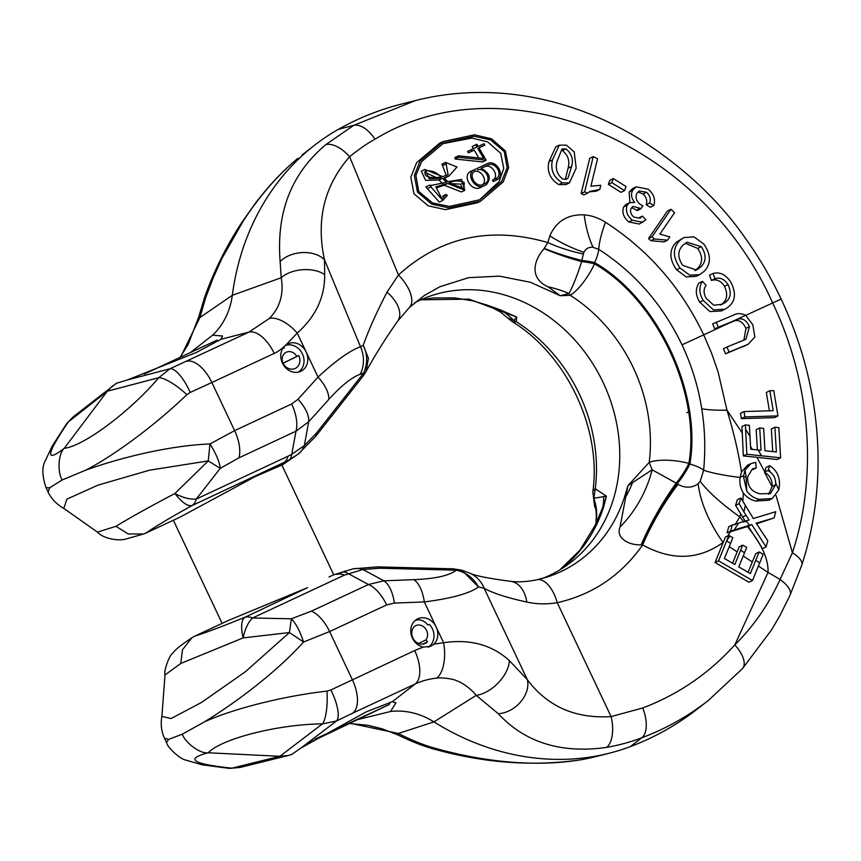 <?xml version="1.0" encoding="UTF-8"?>
<svg xmlns="http://www.w3.org/2000/svg" width="861" height="861" viewBox="0 0 861 861"><rect width="100%" height="100%" fill="white"/><g stroke="black" fill="none" stroke-linecap="round" stroke-linejoin="round"><path stroke-width="1.29" d="M442.156 143.809L471.785 138.061L487.703 141.893L500.725 153.323L503.75 168.369L499.143 181.52L479.642 199.752M418.726 191.476L415.895 175.44L421.664 161.534L443.91 142.915L474.271 136.275L490.716 139.934L504.245 151.59L507.14 167.615L501.694 181.337L479.932 199.72L449.345 206.446L432.545 202.959L418.726 191.476M480.761 201.097L477.242 202.819L445.546 209.654L428.165 205.822L413.958 193.779L410.837 177.162L416.627 162.654L439.562 143.27L443.081 141.548L420.136 160.942L414.356 175.45L417.477 192.057L431.695 204.111L449.044 207.921L480.761 201.097L503.201 181.929L508.636 167.604L505.429 151.041L491.513 138.793L474.508 134.811L443.081 141.548M300.801 371.317A15.207 13.109 -116.1 0 1 283.861 365.591A15.207 13.109 -116.1 0 1 283.893 346.822L285.96 344.906A15.207 13.109 -116.1 0 1 287.617 343.905A15.207 13.109 -116.1 0 1 287.8 343.819A15.207 13.109 -116.1 0 1 306.172 352.02A15.207 13.109 -116.1 0 1 300.984 371.22A15.207 13.109 -116.1 0 1 300.801 371.317M423.967 295.732L439.756 286.788L468.588 277.672L499.348 276.144L530.322 282.247L560.188 295.721L570.208 295.28L568.981 293.547L560.188 295.721L548.102 286.842C532.561 280.062 530.462 264.725 544.087 248.646L547.844 242.554C490.393 226.002 440.606 236.818 398.471 274.993L387.019 292.159C376.623 312.199 368.691 329.914 363.245 345.315L368.433 358.316L366.097 371.478L363.116 376.053A30.415 9.385 -141.8 0 0 363.751 372.953L316.299 433.298L304.342 445.578L291.761 454.296A30.415 12.291 60.7 0 1 288.876 460.14L192.057 505.579C171.371 516.998 156.002 526.146 145.961 533.056L179.809 517.246L255.06 476.66L282.666 464.703L297.658 454.49M205.531 298.089A26.616 2.852 -160.4 0 1 204.746 296.937C214.174 270.58 226.594 245.654 242.016 222.149L255.825 202.658C269.385 185.029 283.377 170.274 297.798 158.402L297.928 158.295C278.275 174.557 260.087 195.372 243.394 220.739L222.106 258.139L213.205 277.791L205.531 298.089L199.924 317.515L232.309 295.301L281.203 277.737C283.99 293.913 280.04 307.495 269.342 318.484L248.883 332.142L220.943 339.288L196.351 352.472L127.234 380.013L116.472 383.253L73.368 416.724L68.277 421.976L107.313 391.217L112.587 385.825M220.943 339.288L222.536 336.005L212.602 335.177A76.037 65.522 -116.1 0 0 232.309 295.301A263.531 227.067 -116.1 0 1 314.211 145.498A263.531 227.067 -116.1 0 1 338.502 129.279A342.194 294.839 -116.1 0 1 401.474 104.084L416.584 100.263M324.705 274.681C324.866 297.153 315.707 316.622 297.217 333.078L318.021 377.075C335.618 360.781 349.781 350.664 360.501 346.746A30.415 27.477 71.8 0 1 360.21 374.309L363.751 372.953C366.808 365.548 368.583 356.196 363.245 345.315L360.501 346.746L324.5 259.818L324.705 274.681A26.616 15.197 -5 0 0 281.203 277.737L280.148 261.572C276.725 217.855 287.499 176.903 325.77 144.67L353.656 125.372L415.594 100.511M414.518 302.889A152.085 131.044 -116.1 0 1 419.415 300.457A152.085 131.044 -116.1 0 1 432.007 295.474A152.085 131.044 -116.1 0 1 602.108 380.358A152.085 131.044 -116.1 0 1 564.751 566.753A152.085 131.044 -116.1 0 1 549.393 575.449A152.085 131.044 -116.1 0 1 542.365 578.441M424.064 295.678L409.244 307.646A30.415 14.874 46.1 0 0 398.471 274.993L349.609 156.713C359.188 149.007 367.669 143.152 375.03 139.17C505.095 59.893 700.789 141 772.618 302.868C810.545 382.241 818.122 475.24 792.411 552.74L780.044 579.528C768.776 604.39 753.687 626.184 734.799 644.911C708.883 673.506 678.199 694.526 642.726 707.979L611.084 716.6C575.374 718.838 547.456 706.515 527.33 679.641L509.346 660.613C491.997 644.814 470.074 638.84 443.587 642.704A30.415 14.691 84.5 0 1 436.624 678.167C440.983 677.295 453.004 678.737 456.524 680.717C462.658 682.547 472.28 690.048 476.187 695.376A29.07 16.693 -44.4 0 0 509.346 660.613M430.769 646.31L423.257 647.095A15.207 13.109 -116.1 0 1 411.074 634.073A15.207 13.109 -116.1 0 1 417.607 618.887A15.207 13.109 -116.1 0 1 417.789 618.801A15.207 13.109 -116.1 0 1 436.161 627.002A15.207 13.109 -116.1 0 1 433.858 644.189L430.769 646.31M392.261 701.726L415.196 683.978L352.859 713.091A30.415 15.433 -115 0 0 352.343 679.673L329.612 631.565L303.578 642.005C275.165 673.603 233.406 704.147 204.477 721.852L182.338 734.164C184.9 742.204 199.806 754.118 208.211 752.783L279.879 756.281L288.435 755.463L291.901 754.365L301.135 747.908L366.237 711.853L392.261 701.726L395.942 702.845L390.496 711.509L358.833 719.322M307.528 587.665L228.552 620.372L194.704 636.171C206.263 632.48 222.977 626.195 244.868 617.305L307.528 587.665M311.413 611.149A30.415 15.433 65 0 1 329.612 631.565L386.654 604.928A30.415 15.433 -115 0 0 368.465 584.511L311.413 611.149L291.352 618.79C295.807 623.224 299.886 630.962 303.578 642.005L289.425 632.555L291.352 618.79L252.542 618.004A30.415 15.433 65 0 0 244.868 617.305C241.274 620.06 240.682 626.926 243.103 637.904L289.425 632.555L245.234 671.871L201.539 702.425L171.059 718.548L161.89 716.395L165 674.938L180.756 663.465L243.103 637.904C245.073 628.778 248.226 622.137 252.542 618.004L344.303 575.159L362.922 569.498A30.415 22.86 77.7 0 0 353.064 568.841L333.637 574.825L329.042 576.956M345.853 570.821L336.629 574.459A30.415 15.433 -115 0 1 344.303 575.159M436.624 678.167A86.767 74.756 -116.1 0 0 415.196 683.978A30.415 15.433 -115 0 0 414.679 650.561L330.893 689.952A30.415 9.837 63.6 0 1 336.468 721.001L322.466 723.864L279.879 756.281L231.921 768.173L240.208 767.431L228.703 768.303L202.227 764.826L185.169 759.897C180.057 758.896 167.594 747.746 166.539 742.602L164.483 738.254L168.573 739.416L166.539 742.591M390.496 711.509A76.037 65.522 -116.1 0 1 433.955 721.884L398.363 733.454L350.416 723.326M180.756 663.465L182.446 649.818L191.874 637.753L194.704 636.171M380.078 568.217A30.415 9.17 -88.5 0 0 377.473 566.872L453.607 568.841A30.415 9.17 -88.5 0 1 456.212 570.186C465.812 572.091 473.249 577.699 478.522 586.998C469.579 593.455 451.508 598.438 424.312 601.947A30.415 14.422 -92.2 0 0 413.84 579.679C435.375 578.775 449.496 575.611 456.212 570.186L380.078 568.217L362.922 569.498L383.898 580.809A30.415 14.422 87.8 0 1 394.37 603.077L424.312 601.947L443.587 642.704L433.858 644.189M330.893 689.952L326.986 691.114A30.415 8.115 88.3 0 1 322.466 723.864C278.06 724.316 221.783 738.555 208.211 752.783C184.598 758.907 192.498 764.041 231.921 768.173A30.415 19.405 95.1 0 1 228.703 768.303M430.36 746.928C419.985 743.592 409.319 739.104 398.363 733.454A29.07 1.561 115 0 0 398.169 735.057L398.169 735.057C410.137 740.923 421.266 745.368 431.587 748.403L431.587 748.403A26.616 5.51 105.3 0 1 430.36 746.928C482.946 762.179 535.381 767.388 581.487 759.671A26.616 13.109 80.1 0 1 581.014 759.779C532.399 766.764 482.59 762.964 431.587 748.403M745.744 315.352L781.131 299.068C801.376 342.204 813.311 386.793 816.949 432.825C820.501 478.802 815.453 522.896 801.785 565.117L790.075 595.155L779.84 615.733L771.628 629.789L742.43 668.674L708.355 700.445L697.464 708.937A342.194 294.839 -116.1 0 1 630.317 746.627A263.531 227.067 -116.1 0 1 609.244 753.224A263.531 227.067 -116.1 0 1 433.955 721.884L476.187 695.376L498.282 713.694A26.616 19.76 -41.2 0 0 527.33 679.641L484.14 588.278C492.686 593.1 506.914 597.695 526.814 602.054A30.415 19.975 -83.3 0 0 510.681 581.336L510.681 581.336C488.187 578.355 474.583 575.632 469.869 573.178L469.869 573.178A30.415 28.445 114.1 0 1 484.14 588.278L478.522 586.998L461.787 570.186L453.607 568.841M630.317 746.627L641.768 737.812A260.635 224.57 -116.1 0 1 606.553 747.413C561.157 753.773 525.059 742.537 498.282 713.694M559.865 569.874A153.699 132.433 63.9 0 0 603.712 506.688L606.445 496.162L595.263 488.79L593.81 498.325L606.445 496.162L602.7 507.463L595.435 524.833L580.023 550.104L559.779 569.928M500.704 310.046L487.638 305.246L500.499 312.016L507.355 317.752L516.277 321.68A30.415 8.933 122.5 0 1 512.338 321.713C566.893 355.066 601.807 428.95 592.82 491.879A30.415 9.331 7.1 0 1 595.263 488.79A156.218 134.607 63.9 0 0 516.277 321.68L516.654 317.02L513.78 320.561A91.255 65.727 99.7 0 0 500.704 310.046L516.654 317.02L469.148 299.144L420.825 299.811M161.89 716.395L161.89 716.395C160.48 724.079 161.351 731.366 164.483 738.254M413.84 579.679L383.898 580.809L368.465 584.511L348.124 573.544A30.415 12.258 -110.9 0 0 341.871 572.242M526.814 602.054C536.468 604.196 546.606 604.411 557.25 602.7C592.712 594.628 621.179 575.385 642.65 544.959L641.144 544.852C627.873 545.282 615.669 537.576 620.028 527.072L627.938 485.647L652.132 469.783L649.205 462.4A30.415 9.331 7.1 0 1 688.875 463.401C701.026 393.348 656.545 299.241 594.531 263.821A30.415 8.933 122.5 0 1 570.208 295.28A156.218 134.607 -116.1 0 1 649.205 462.4L627.938 485.647L624.72 496.42A153.699 132.433 -116.1 0 1 560.586 571.769A153.699 132.433 -116.1 0 1 547.865 576.805L536.963 579.754C527.104 581.799 518.344 582.327 510.681 581.336M204.477 721.852C233.266 708.732 283.28 696.065 326.986 691.114M182.338 734.164L168.573 739.416M606.553 747.413A26.616 13.109 -99.9 0 0 611.084 716.6L557.25 602.7A30.415 15.1 -102.2 0 0 536.963 579.754M387.019 292.159A30.415 17.769 34.8 0 1 397.793 320.981L409.244 307.646M715.082 562.524L749.027 582.262L752.492 580.562L718.548 560.834L715.082 562.524L723.132 542.548M742.43 668.674A26.616 12.764 -138 0 0 734.799 644.911L768.034 572.457C768.604 559.338 761.727 544.044 747.38 526.545L730.537 531.754L727.685 535.983M801.785 565.117A26.616 10.354 -161.9 0 0 792.411 552.74L776.084 495.549M595.995 522.735L595.995 522.735A91.255 63.639 10.3 0 0 593.81 498.325L594.639 506.612C596.156 508.334 596.608 513.705 595.995 522.735L595.435 524.833M603.69 496.474A91.255 63.294 -146.7 0 1 602.7 507.463A30.415 11.473 17.6 0 1 603.712 506.688M641.144 544.852A91.255 24.162 -59.7 0 1 676.197 483.118L677.198 483.764A30.415 8.653 -56.3 0 0 689.855 464.057L688.875 463.401A30.415 8.653 -56.3 0 1 676.197 483.118L652.132 469.783A91.255 64.779 -61.1 0 1 620.028 527.072M624.72 496.42A30.415 11.473 17.6 0 1 626.302 495.914A91.255 80.148 114.1 0 0 632.577 482.332M698.153 483.667A91.255 45.525 -128.3 0 0 723.046 542.495C698.465 560.037 671.666 560.855 642.65 544.959A91.255 27.789 121 0 1 678.059 484.28A21.633 18.641 63.9 0 0 698.153 483.667L700.187 481.342L703.641 470.214A30.415 9.353 7.2 0 0 689.855 464.057C702.199 393.133 657.46 298.476 594.65 262.648L594.531 263.821A30.415 9.051 -174.1 0 0 581.67 261.615C577.257 275.412 573.028 286.056 568.981 293.547A91.255 76.758 15.3 0 0 548.102 286.842M681.998 344.82L703.695 334.875L711.573 353.182L718.074 371.844L726.964 410.202C733.486 431.232 738.329 451.821 741.493 471.979L740.083 477.489A91.255 12.904 -177.6 0 1 703.641 470.214C705.6 449.238 704.965 428.756 701.737 408.749C698.249 386.654 691.663 365.355 681.998 344.82C662.539 304.407 634.772 272.571 598.696 249.324L593.035 247.29C588.752 246.956 585.717 248.646 583.919 252.327L583.392 253.984A91.255 46.968 12.4 0 1 547.844 242.554L549.835 235.882C556.26 221.234 567.722 214.217 584.199 214.841C591.529 215.465 598.632 217.941 605.477 222.256C648.419 250.002 681.159 287.542 703.695 334.875L728.471 323.37L714.834 328.891L712.628 323.865L733.314 315.201C737.145 313.07 741.256 313.103 745.658 315.298L752.826 324.769L754.86 337.017L748.069 344.325L729.095 352.084L726.942 347.037L745.884 339.299L749.479 326.642C745.96 319.248 741.299 317.106 735.488 320.227L718.354 327.169L716.148 322.143M723.897 303.287L720.377 305.009C726.996 301.242 728.374 295 724.51 286.293C720.765 280.751 716.406 278.803 711.455 280.46L709.507 275.197L713.026 273.475C719.828 271.645 725.758 274.551 730.817 282.182C736.704 293.698 735.369 302.34 726.792 308.109L724.79 309.271L713.414 309.842L703.189 300.414C699.014 293.235 698.777 286.864 702.501 281.31L706.117 285.368C703.372 289.07 703.426 293.45 706.278 298.498L713.823 305.235L722.153 304.288L723.897 303.287C730.526 299.51 731.904 293.278 728.029 284.571C724.284 279.029 719.925 277.081 714.974 278.738L711.455 280.46M724.79 309.271L721.27 310.993L709.894 311.564L699.67 302.136C695.484 294.957 695.257 288.586 698.981 283.032L702.501 281.31M699.735 274.627L696.215 276.349L686.174 276.908L676.531 269.741C669.223 259.129 669.051 250.045 676.003 242.479L683.86 237.571L694.009 236.861L703.824 244.04C710.96 254.415 711.218 263.412 704.589 271.021L699.735 274.627L689.693 275.186L680.05 268.019C672.742 257.407 672.57 248.323 679.523 240.757L683.86 237.571M667.566 240.165L664.035 241.887L650.873 240.703L648.548 238.497L667.436 211.01L670.956 209.288L674.561 212.71L659.838 234.127L669.793 236.915L667.566 240.165L654.392 238.981L652.068 236.775L670.956 209.288M629.94 202.518L629.111 192.089L632.631 188.527L636.15 186.805L648.193 189.205C653.811 193.983 655.673 199.429 653.811 205.564L650.281 207.286L646.17 204.746C647.504 200.807 646.471 197.212 643.07 193.983L638.539 192.143M643.07 193.983L646.589 192.251L639.239 190.981L636.806 193.499C635.192 197.33 636.247 200.893 639.96 204.186L642.909 205.919L640.799 208.836L637.28 210.558L632.34 207.921M638.873 217.833L642.392 216.111L645.911 219.803L639.26 224.054L628.864 221.944C623.504 217.456 621.771 212.441 623.655 206.877L626.162 204.358L629.682 202.636L634.708 202.421C631.361 198.31 630.672 194.295 632.631 190.367L636.15 186.805M624.526 190.604L620.996 192.326L608.35 184.34L609.857 180.293L613.376 178.571L626.033 186.557L624.526 190.604L611.87 182.618L613.376 178.571M587.439 193.198L583.919 194.92L581.143 193.542L589.72 158.327L593.24 156.605L597.566 158.747L590.883 186.191L600.774 185.298L599.751 189.463L590.151 191.336L587.439 193.198L584.662 191.82L593.24 156.605M599.751 189.463L596.232 191.185L590.323 191.755M569.39 182.887L565.871 184.609L558.8 184.598C550.007 179.088 546.724 171.436 548.952 161.61L555.743 146.897L559.263 145.165L566.377 145.154L574.201 151.859L576.181 168.143L569.39 182.887L562.319 182.876C553.526 177.366 550.254 169.714 552.471 159.888L559.263 145.175M544.087 248.646A91.255 26.799 -163.9 0 0 581.67 261.615L581.832 260.442A30.415 9.051 -174.1 0 1 594.65 262.648A30.415 8.965 122.4 0 0 598.696 249.324A91.255 26.895 122.4 0 1 605.477 222.256M366.097 371.478L366.097 371.478C375.385 354.571 385.954 337.738 397.793 320.981M280.148 261.572A26.616 17.93 173.8 0 1 324.5 259.818C315.858 220.125 324.231 185.761 349.609 156.713A26.616 13.679 50.2 0 0 325.77 144.67M288.876 460.14L298.229 454.07L315.664 436.398A30.415 9.385 38.2 0 0 316.299 433.298M180.713 356.831L199.924 317.515L198.687 317.052L204.746 296.937M212.602 335.177L191.282 351.88M200.279 317.268L198.687 317.052L188.107 344.551L180.272 357.035M718.548 560.834L728.847 535.413L732.851 537.738L724.435 558.498L734.82 564.547L742.688 545.11L746.681 547.424L738.803 566.861L750.351 573.577L759.176 551.966L755.7 553.666L748.101 572.264M742.688 545.11L739.222 546.81L732.56 563.234M759.176 551.966L763.19 554.28L752.492 580.562M728.847 535.413L725.371 537.113L723.283 542.182M790.075 595.155A26.616 11.128 -155.8 0 0 780.044 579.528A152.085 60.195 -159 0 0 768.034 572.457L758.347 566.011M772.737 451.605L771.359 428.939L774.889 427.217L778.839 427.648L780.626 457.804L777.106 459.526L756.884 457.288L764.729 471.742L766.086 467.415L769.605 465.693C776.557 469.988 779.84 476.574 779.474 485.421L778.774 489.855L772.339 498.508L768.851 500.219L755.85 501.048C750.921 500.037 746.767 497.357 743.366 492.998L742.849 501.403M745.583 521.798L735.574 505.364L737.35 499.714L740.88 497.981L753.321 518.516L775.729 511.703L774.114 517.935L756.593 523.789M756.485 523.639L759.015 522.401L756.119 523.144L767.808 540.794L766.064 546.929L762.577 548.64L748.231 526.286L747.38 526.545M748.069 344.335L725.575 353.806L723.423 348.759L726.942 347.037M743.882 340.192L745.96 328.364C742.44 320.97 737.78 318.828 731.968 321.949L728.471 323.37M701.737 408.749A91.255 15.638 -8.9 0 0 726.964 410.202L742.29 433.061L741.891 426.604L745.411 424.882L749.361 425.323L750.717 449.216L761.049 450.314L759.714 427.971L763.642 428.401L764.977 450.755L776.374 452.014L774.889 427.217M750.588 446.482L752.31 449.377M757.4 449.916L756.195 429.693L759.714 427.971M774.448 417.628L741.386 418.65L740.503 413.291L744.033 411.569L773.189 410.675L769.842 390.743L773.748 390.625L777.967 415.906L774.448 417.628M769.4 410.783L766.322 392.465L769.842 390.743M714.834 328.891L718.354 327.169M724.51 286.293L728.029 284.571M699.67 302.136L703.189 300.414M714.974 278.738L713.026 273.475M676.003 242.479L679.523 240.757M676.531 269.741L680.05 268.019M648.548 238.497L652.068 236.775M650.873 240.703L654.392 238.981M629.111 192.089L632.631 190.367M623.655 206.877L627.174 205.155L629.682 202.636M628.864 221.944L632.383 220.212C627.023 215.734 625.29 210.708 627.174 205.155M642.78 222.332L632.383 220.212M636.677 210.03L640.197 208.308L632.943 206.403L631.135 208.34C629.865 211.505 630.779 214.421 633.868 217.09L639.981 218.21L642.392 216.111M640.799 208.836L640.197 208.308M646.17 204.746L649.689 203.024C651.024 199.085 649.99 195.49 646.589 192.251M653.811 205.564L649.689 203.024M608.35 184.34L611.87 182.618M581.143 193.542L584.662 191.82M548.952 161.61L552.471 159.888M558.8 184.598L562.319 182.876M544.26 248.388A91.255 26.917 -165.3 0 0 581.832 260.442L583.392 253.984M360.21 374.309C351.858 377.183 341.365 385.599 328.698 399.569A30.415 14.583 42 0 0 318.021 377.075L298.024 399.267A30.415 14.583 42 0 1 308.701 421.75L304.342 445.578A30.415 22.924 52.7 0 1 298.229 454.07M678.059 484.28L677.198 483.764A91.255 24.582 -59 0 0 641.488 544.873M730.537 531.108L732.27 525.027L746.057 520.819L749.587 525.232L730.537 531.108L727.061 532.808L730.537 531.754M748.231 526.286L751.761 524.553L749.587 525.232M729.967 536.069L726.738 540.493M700.187 481.342A91.255 21.579 -148.5 0 0 739.793 516.901L734.971 524.855M732.27 525.027L728.772 526.738L727.061 532.808M766.064 546.929L751.761 524.553M774.114 517.935L759.015 522.401M740.578 514.028L739.793 516.901L743.99 522.153M740.083 477.489C739.298 483.064 740.395 488.23 743.366 492.998M740.105 477.371L743.603 475.659L745.109 469.988L746.057 476.983A83.646 11.839 2.4 0 1 743.484 476.671L743.603 475.659M755.85 501.048L759.337 499.337C754.376 498.315 750.2 495.602 746.799 491.19L743.484 476.671M772.339 498.508L759.337 499.337M741.386 418.65L744.905 416.928L744.033 411.569M777.967 415.906L744.905 416.928M764.729 471.742L768.066 470.601L769.605 465.693M756.884 457.288L743.334 455.943L742.29 433.061M741.493 471.979L747.52 465.263L751.018 463.552L745.109 469.988M768.593 494.214L772.091 486.669L764.546 472.323M780.626 457.804L746.831 454.242L743.334 455.943M745.96 328.364L749.479 326.642M725.575 353.806L729.095 352.084M742.742 346.854L746.261 345.132M269.342 318.484A26.616 12.947 44.8 0 1 297.217 333.078L285.96 344.906M73.357 416.735L66.362 424.15A30.415 19.599 35 0 1 68.277 421.976C46.193 454.522 44.858 463.293 64.274 448.28C83.614 446.267 130.183 411.483 158.822 377.667A30.415 8.298 41.3 0 1 186.869 394.682C155.195 425.119 113.749 455.889 85.54 470.235L62.175 479.964C57.612 472.893 57.848 453.941 64.274 448.28L107.313 391.217L158.822 377.667L169.972 368.777L248.883 332.142A30.415 15.433 65 0 1 274.218 353.419C277.091 352.16 280.309 349.964 283.893 346.822M145.961 533.056L143.658 533.981L128.214 533.949L115.923 526.308L97.465 532.12C103.191 538.695 118.301 541.139 125.491 539.137L143.658 533.981M731.936 321.67L745.658 315.298M683.074 245.116L686.981 242.21L701.241 246.687C706.429 254.533 706.386 261.174 701.134 266.609L696.56 270.053L682.644 265.349C677.424 257.31 677.564 250.562 683.074 245.116M557.078 161.481L561.942 149.061L565.968 148.888C571.715 153.613 573.587 159.489 571.607 166.528L567.959 178.205L566.721 179.077L562.771 179.142C556.97 174.439 555.076 168.552 557.078 161.481M85.54 470.235C117.462 458.633 167.518 445.643 209.955 443.942C216.143 453.812 219.577 461.948 220.244 468.352L196.308 499.046A30.415 15.433 65 0 1 192.057 505.579C187.569 506.44 181.832 502.426 174.858 493.525C149.114 507.086 129.462 518.021 115.923 526.308M328.698 399.569L308.701 421.75L295.99 431.189A30.415 15.433 -115 0 0 291.675 403.981L234.622 430.629L211.881 382.521L274.218 353.419M738.577 523.111L734.132 530.021M745.325 505.525L743.893 511.929L749.113 520.076L746.057 520.819M743.893 511.929L739.115 503.631L740.88 497.981M735.574 505.364L739.115 503.631M746.057 476.983L746.799 491.19M778.774 489.855L775.707 483.182L775.643 484.732L770.444 493.568L760.026 493.805C751.459 491.889 747.326 486.207 747.628 476.768L752.439 468.868L756.249 467.878L755.71 462.368L751.018 463.552M768.604 468.901L770.208 472.022C773.684 474.712 775.524 478.436 775.707 483.182M768.066 470.601L770.208 472.022M772.091 486.669L772.123 486.454C772.371 480.33 770.078 475.767 765.246 472.743M775.643 484.732L772.123 486.454M752.762 469.589L756.249 467.878M746.831 454.242L745.411 424.882M761.415 455.673L758.164 449.991M750.06 436.495L745.701 429.585M127.234 380.013L169.972 368.777A30.415 9.826 66.1 0 1 190.249 392.422L211.881 382.521A30.415 15.433 65 0 0 186.536 361.254M97.465 532.12L63.811 508.41L66.878 499.143L98.057 485.109L149.513 470.192L208.276 460.904L174.858 493.525C183.178 497.819 190.324 499.66 196.308 499.046L288.069 456.201A30.415 15.433 -115 0 1 283.818 462.734L277.167 467.2M186.869 394.682L190.249 392.422M63.811 508.41C64.553 508.894 53.188 503.168 48.13 492.105L49.637 487.81L46.042 487.681M701.241 246.687L697.722 248.409C702.91 256.255 702.867 262.896 697.614 268.331L701.134 266.609M685.238 243.254L697.722 248.409M697.614 268.331L694.924 270.645M565.968 148.888L562.448 150.61C568.195 155.335 570.068 161.211 568.077 168.25L571.607 166.528M567.959 178.205L565.333 179.486M568.077 168.25L565.473 178.571M238.949 457.837L220.244 468.352L208.276 460.904L209.955 443.942L234.622 430.629A30.415 15.433 65 0 1 238.949 457.837L295.99 431.189L291.761 454.296L288.069 456.201M62.175 479.964L49.637 487.81M446.235 175.504L442.027 164.139L445.546 162.417L446.138 163.881L442.619 165.603M446.138 163.881L448.107 174.697L442.694 176.613L424.839 169.477L429.198 178.657L442.457 178.249L446.482 182.241L431.576 185.363L429.37 185.19L442.802 200.376L447.343 195.425L446.063 194.468L442.016 198.988L435.827 186.815L447.666 183.468L464.886 190.227L461.367 191.949L444.147 185.19L437.097 187.676M442.802 200.376L439.282 202.098L425.851 186.912L429.37 185.19M442.963 183.963L438.938 179.971L425.635 180.379L421.32 171.199L424.839 169.477M482.634 161.965L455.146 159.016L455.006 157.531L458.526 155.809L458.665 157.294L486.153 160.243L482.634 161.965M478.791 157.972L474.239 150.126L468.384 152.849L467.588 151.461L471.107 149.739L471.903 151.127L468.384 152.849M473.432 148.738L472.151 146.542L475.681 144.809L476.951 147.016L471.107 149.739M486.153 160.243L478.964 147.834L484.786 145.122L478.996 147.898M480.363 187.569L486.293 184.684L480.363 187.569C471.441 192.24 461.55 175.138 470.935 171.35L487.348 163.622C496.227 158.962 506.02 176.15 496.743 179.852L493.224 181.574L492.417 180.186C500.112 177.118 492.008 162.88 484.635 166.733L481.159 168.347M486.293 184.684C491.491 178.249 489.737 172.803 481.041 168.326L488.155 165.011C495.505 161.147 503.631 175.396 495.936 178.464L496.851 179.798L493.224 181.574M442.457 178.249L438.938 179.971M431.21 186.74L427.691 188.462M446.063 194.468L442.543 196.19M447.666 183.468L444.147 185.19M464.886 190.227L461.539 179.475L447.785 181.649L443.996 177.893L448.936 176.064L456.987 167.012L445.546 162.417M455.146 159.016L458.665 157.294M484.786 145.122L483.99 143.733L478.156 146.456L476.876 144.25L475.681 144.809M471.903 151.127L474.239 150.126M477.758 148.393L483.613 158.499L458.526 155.809M496.033 178.421L492.417 180.186M483.882 185.847C474.971 190.518 465.069 173.416 474.454 169.628M449.055 183.027C453.779 180.466 458.827 180.272 464.187 182.457L464.025 188.57L449.055 183.027M425.582 171.016C431.146 170.047 436.269 172.028 440.95 176.979C436.452 177.818 421.89 178.851 425.582 171.016M477.618 169.918C484.786 167.088 492.061 179.852 485.378 183.35L483.075 184.458C475.681 188.333 467.48 174.148 475.261 171.016L474.54 171.425M464.187 182.457L460.667 184.179L462.206 188.484M449.464 183.511L460.667 184.179M424.591 172.157L435.935 177.388M481.859 185.072C488.531 181.585 481.277 168.81 474.088 171.64M218.726 340.816L216.94 340.17L144.196 374.115M315.266 739.029L389.172 704.535L309.25 742.699M334.025 730.871L313.006 740.761L335.123 730.386M313.006 740.761L311.94 741.299M340.934 727.287L334.025 730.612L340.934 727.287M346.875 724.187L367.098 714.759L346.875 724.187M337.394 728.826L358.51 718.967L336.188 729.439M338.986 728.051L339.729 727.728M351.245 722.401L350.33 722.777M356.648 719.753L356.056 720.108M358.477 718.903L359.564 718.429M322.606 736.069L342.839 726.63L322.606 736.069M325.856 734.67L315.406 739.631L325.867 734.702M285.658 345.121A15.207 13.109 -116.1 0 1 289.587 344.787L290.254 344.841A14.831 12.775 -116.1 0 1 302.308 353.645A14.831 12.775 -116.1 0 1 301.856 368.573A14.831 12.775 -116.1 0 1 298.089 372.189M301.856 368.573L301.501 369.121A15.207 13.109 -116.1 0 1 298.832 372.017M282.58 348.694A12.7 10.945 -116.1 0 1 283.118 348.414A12.7 10.945 -116.1 0 1 283.269 348.339A12.7 10.945 -116.1 0 1 284.281 347.93A2.508 2.163 -116.1 0 1 284.012 346.682M285.077 345.605A14.831 12.775 -116.1 0 1 290.254 344.841M282.882 362.976A10.192 8.782 63.9 0 0 295.312 368.411A10.192 8.782 63.9 0 0 298.789 355.55L296.83 356.465A8.965 7.717 63.9 0 0 286.207 352.278A8.965 7.717 63.9 0 0 282.882 362.976M298.789 355.55L283.021 363.267M296.83 356.465L283 363.224M415.067 620.587A14.831 12.775 -116.1 0 1 419.038 619.791A12.7 10.945 -116.1 0 1 427.088 624.085A12.7 10.945 -116.1 0 1 427.874 625.064A2.508 2.163 -116.1 0 1 429.435 624.483A14.831 12.775 -116.1 0 1 429.779 624.849A14.831 12.775 -116.1 0 1 431.845 643.554L431.479 644.103A15.207 13.109 -116.1 0 1 428.8 647.009M415.519 620.211L419.038 619.791M431.845 643.554A14.831 12.775 -116.1 0 1 428.057 647.181M414.163 626.7A10.192 8.782 63.9 0 0 413.71 639.465A10.192 8.782 63.9 0 0 425.302 643.393A10.192 8.782 63.9 0 0 427.476 641.8L425.84 639.938A8.965 7.717 63.9 0 0 425.657 628.874A8.965 7.717 63.9 0 0 415.659 625.689A8.965 7.717 63.9 0 0 414.163 626.7M427.476 641.8L422.697 644.136M425.84 639.938L418.554 643.501M338.502 129.279L353.656 125.372A26.616 13.787 60.4 0 1 375.03 139.17M352.859 713.091L336.468 721.001L301.135 747.908M581.487 759.671A260.635 224.57 63.9 0 0 595.866 756.604L609.244 753.224M423.257 647.095L414.679 650.561M386.654 604.928L394.37 603.077M708.355 700.445A339.299 292.353 -116.1 0 1 641.768 737.812A26.616 13.464 -110.6 0 0 642.726 707.979M752.256 561.942L743.204 555.926M729.224 546.606L737.134 551.879M731.968 321.949L735.488 320.227M593.035 247.29A91.255 46.139 96 0 1 584.199 214.841M583.919 252.327A91.255 51.316 23.1 0 1 549.835 235.882M740.6 550.179L744.485 552.762M726.598 540.848L730.494 543.452M755.721 560.253L759.617 562.846M298.024 399.267L291.675 403.981M742.44 517.106L745.981 515.373M488.155 165.011L484.635 166.733M474.239 169.735L470.935 171.35M288.435 755.463L240.23 767.42M165 674.938C163.558 671.494 169.165 655.296 172.706 653.219C174.718 650.098 181.111 644.943 191.874 637.753M353.064 568.841L377.473 566.872M349.964 723.541L368.185 725.328L382.445 728.912L398.169 735.057M595.866 756.604L581.014 759.779M487.627 305.246L473.399 300.984L454.533 297.906L433.578 297.949L420.642 299.897M469.869 573.178L461.787 570.186M302.168 154.894L314.211 145.498M781.121 299.068C771.112 277.877 759.316 257.794 745.755 238.809C719.355 200.678 683.925 167.4 639.465 138.987C603.798 117.204 566.323 102.986 527.061 96.346C507.968 93.171 488.94 91.944 469.988 92.697C451.476 93.429 433.363 96.034 415.648 100.5M507.355 317.752L512.338 321.713M594.639 506.612L592.82 491.879M363.116 376.053L315.664 436.398M686.884 412.667L689.338 411.461M48.13 492.105L46.085 487.767C42.146 475.993 41.845 467.071 45.181 461.012L52.177 446.149L66.362 424.15M445.417 177.796L448.936 176.064M389.172 704.535L389.979 702.275M281.902 465.155L333.734 574.804M173.373 520.259L222.116 623.375M427.799 624.968L428.412 624.666"/></g></svg>
